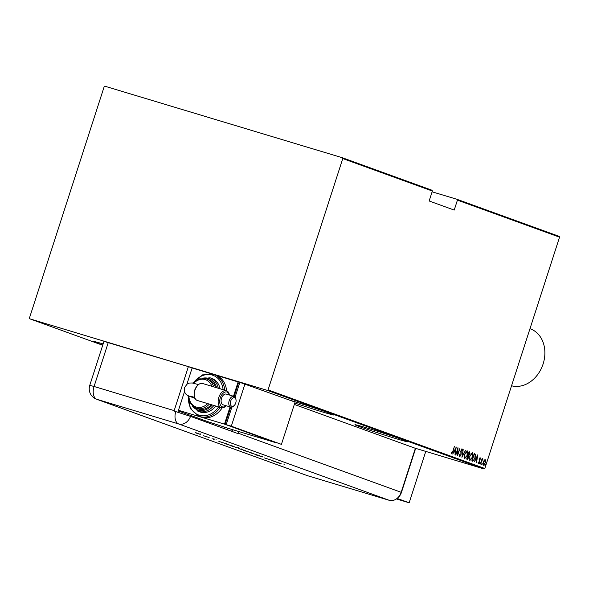 <?xml version="1.0" encoding="UTF-8"?>
<svg xmlns="http://www.w3.org/2000/svg" width="589" height="589" viewBox="0 0 589 589"><rect width="100%" height="100%" fill="white"/><g stroke="black" fill="none" stroke-linecap="round" stroke-linejoin="round"><path stroke-width="0.88" d="M103.119 343.954A27.786 0.736 -162.1 0 0 93.526 341.451A27.786 0.736 -162.1 0 0 98.665 343.578A27.786 0.736 -162.1 0 0 102.773 345.029M294.78 403.045A27.786 0.736 -162.1 0 0 333.882 414.995A27.786 0.736 -162.1 0 0 328.75 412.874A27.786 0.736 -162.1 0 0 290.127 400.284M360.07 426.848A27.786 0.736 -162.1 0 0 389.506 436.626A27.786 0.736 -162.1 0 0 407.816 441.802A27.786 0.736 -162.1 0 0 402.677 439.681A27.786 0.736 -162.1 0 0 373.242 429.904A27.786 0.736 -162.1 0 0 354.931 424.721A27.786 0.736 -162.1 0 0 360.07 426.848M414.752 448.089L484.114 468.984L267.34 390.374L268.054 389.896L484.828 468.498L559.55 237.168L457.425 200.135L457.123 199.347L432.12 191.815M457.123 199.347L559.241 236.38L559.55 237.168M457.425 200.135L454.215 210.074L429.153 200.989L432.363 191.05L342.776 158.559L342.467 157.771L104.886 86.215L104.172 86.701L29.45 318.031L29.759 318.818L267.34 390.374M29.759 318.818L102.7 345.264M342.467 157.771L432.061 190.262L432.363 191.05M268.054 389.896L342.776 158.559M484.202 460.289L485.24 459.663L485.689 460.826L485.336 462.844L483.429 465.266L483.311 462.115L484.202 460.289M480.366 464.044L482.111 458.64L482.082 459.516L482.877 458.809L480.366 464.044M480.285 457.867L480.543 458.824L480.241 459.229L480.064 458.529L479.556 459.162L479.49 462.093L478.415 463.447L478.099 462.512L478.415 462.07L478.621 462.777L479.255 462.034L479.321 459.103L480.271 457.867M472.628 461.239L471.818 460.951L474.211 453.545L475.478 454.303L475.124 458.117L472.702 461.261M466.65 459.074L469.035 451.675L469.529 451.851L469.735 453.972L468.94 455.444L468.844 457.52L467.342 459.324L466.65 459.074M461.923 457.358L463.19 449.554L462.409 455.945L465.494 450.386L461.923 457.358M455.798 455.135L457.962 447.655L457.822 454.119L459.928 448.369L457.535 455.768L457.675 449.319L455.798 455.135M452.831 451.292L454.421 446.374L453.029 451.446L451.586 453.824L451.233 452.742L451.549 452.219L451.844 453.066L452.831 451.292M456.217 447.022L455.01 454.855L455.172 452.264L454.075 451.866L452.705 454.016L456.276 447.044M459.663 456.755L459.405 454.848L459.744 454.553L459.913 455.996L460.826 454.922L461.003 450.475L462.188 448.973L462.453 450.475L462.093 450.85L461.909 449.724L461.239 450.526L461.047 455.017L459.663 456.755M464.625 454.244L467.224 450.806L467.335 455.187L464.736 458.588L464.625 454.244M469.801 456.114L472.4 452.676L472.511 457.064L469.904 460.465L469.801 456.114M477.753 454.833L476.545 462.659L476.7 460.068L475.61 459.67L474.241 461.828L477.812 454.855M479.689 463.219L480.116 462.682L479.718 463.918L479.689 463.219M481.773 463.97L482.192 463.44L482.222 464.139L481.795 464.669L481.773 463.97M485.145 465.2L485.572 464.662L485.174 465.892L485.145 465.2M484.828 468.498L484.114 468.984M452.087 452.978L451.446 453.721M451.211 452.116L451.711 452.897M451.365 452.794L451.844 453.066M455.776 447.898L455.695 448.428M455.201 451.432L455.076 452.227M454.436 451.145L455.297 451.461L455.783 448.457L454.436 451.145L455.297 451.461M457.638 448.663L457.616 449.297M457.705 454.09L457.52 454.671M459.361 455.29L459.913 455.996M461.842 448.87L462.453 450.475M461.349 449.672L461.909 449.724M460.76 451.439L461.209 452.411M460.87 452.308L460.951 453.42M460.296 455.864L459.53 456.659M462.321 455.915L462.078 456.401M467.025 450.769L467.489 452.61M464.139 456.74L464.971 457.83L467.335 455.187M465.973 457.336L464.603 458.522M464.625 454.252L464.677 457.741M467.114 455.106L466.996 451.564L465.634 451.999M466.996 451.564L464.854 454.318M469.028 451.689L469.529 451.851M469.19 451.748L469.61 452.926M469.507 453.905L469.013 452.514L468.019 454.818L468.402 454.936L469.735 453.972M468.962 454.87L468.94 455.444M468.601 455.341L468.741 456.284M468.086 458.404L467.136 459.251M467.106 458.411L468.616 457.439L468.601 455.96L468.005 455.643L467.232 458.448M472.201 452.646L472.665 454.487M469.315 458.61L470.14 459.707L472.511 457.064M471.148 459.206L469.772 460.399M469.801 459.604L469.794 456.129M472.282 456.976L472.164 453.442L470.81 453.876M472.164 453.442L470.022 456.195M474.204 453.567L474.734 453.736M474.395 453.633L475.478 454.303M475.132 454.2L475.301 455.614M473.887 460.083L472.488 461.187M472.29 460.267L473.401 460.465L474.896 458.036L475.117 454.958L474.189 454.384L472.29 460.267L473.401 460.465M477.311 455.709L477.223 456.239M476.737 459.243L476.611 460.038M475.971 458.956L476.832 459.265L477.318 456.269L475.971 458.956L476.832 459.265M479.947 457.763L480.543 458.824M479.218 459.059L480.064 458.529M479.122 459.575L479.667 461.224M478.835 462.733L478.275 463.337M478.077 461.967L478.621 462.777M479.777 462.579L480.138 463.381M479.799 463.278L479.372 463.815M482.538 458.706L483.039 459.074M482.7 458.971L482.443 459.405M482.177 459.361L482.627 459.457M482.281 459.354L481.485 460.37M481.854 463.337L482.222 464.139M481.883 464.036L481.456 464.566M484.894 459.56L485.689 460.826M482.973 463.977L483.643 464.596L485.336 462.844M484.239 464.368L483.289 465.192M485.115 462.77L485.019 460.326L484.062 460.495M483.311 462.129L483.643 464.596M485.019 460.326L483.54 462.196M485.226 464.559L485.594 465.362M485.255 465.258L484.828 465.796M396.449 498.949L409.171 502.785L425.766 451.41M397.185 498.434L409.171 502.785M294.331 404.422L415.378 448.317L401.168 492.301L415.635 448.472L401.433 492.456C400.218 495.997 397.892 498.508 394.439 499.995A11.117 8.894 109.9 0 1 389.233 500.304L307.429 475.669A11.117 8.894 109.9 0 1 306.685 475.397M211.48 373.824L192.132 367.992L186.875 384.271L192.132 367.992L188.377 366.63L174.167 410.614A11.117 6.656 -73.2 0 0 174.035 411.041L190.512 416.386L238.133 433.651A11.117 8.894 -70.1 0 0 238.273 433.232L401.168 492.301A11.117 8.894 109.9 0 1 394.439 499.995M218.88 441.411L226.927 443.966L218.88 441.411M231.933 446.101L231.109 445.821M238.155 448.023L238.935 448.347M244.413 450.629L243.596 450.342M250.634 452.551L251.415 452.867M262.856 456.983L256.561 455.083L262.908 457.005M272.133 460.723L280.173 463.271L272.133 460.723M401.433 492.456L401.168 492.301A11.117 8.894 109.9 0 1 389.233 500.304L307.429 475.669A11.117 8.894 109.9 0 1 307.053 475.544L96.544 399.209A11.117 8.894 109.9 0 0 96.913 399.335L307.429 475.669M281.218 463.771L276.852 462.431L281.218 463.771M283.994 464.647L284.369 464.795M273.09 460.701L264.144 457.822L273.09 460.701M257.179 454.936L249.302 452.44L257.179 454.936M245.429 450.673L238.604 448.568L245.429 450.673M240.481 449.032L241.144 449.223M224.932 443.539L232.942 446.145L224.777 443.517M209.161 437.524L203.36 435.683L209.161 437.524M197.757 433.614L200.326 434.314L197.764 433.592M195.843 432.863L195.312 432.731M200.326 434.314L199.745 434.211M108.273 342.503L94.063 386.487L89.756 385.346L103.958 341.362L188.377 366.63M223.849 428.475A11.117 8.894 109.9 0 1 224.21 427.025M231.411 431.214A11.117 8.894 -70.1 0 0 232.839 429.734M238.273 433.232L238.817 431.538M177.856 412.197L184.541 391.494L178.474 410.283L201.482 417.211A22.227 17.788 -70.1 0 0 222.186 407.838M274.776 461.467L276.344 462.034L274.783 461.43M245.598 450.894L250.038 452.374L244.987 450.85M250.045 452.345L249.441 452.308M239.149 448.722L241.593 449.495L239.097 448.649M241.946 449.584L244.42 450.342L241.946 449.584M233.111 446.366L237.558 447.846L232.508 446.322M237.566 447.817L236.955 447.78M227.199 444.393L231.941 445.821L227.199 444.393M225.675 443.333L225.712 443.841M221.53 442.162L223.098 442.729L221.538 442.125M196.829 433.158L199.789 434.152L196.351 433.114M199.796 434.122L199.347 434.093M227.516 429.801L228.009 428.269M194.134 393.835L194.65 390.161L196.115 387.253M229.408 395.013A7.782 4.66 106.8 0 0 225.094 392.038A7.782 4.66 106.8 0 0 220.308 397.855A7.782 4.66 106.8 0 0 220.831 405.703A7.782 4.66 106.8 0 0 226.176 405.74M226.198 405.747L225.955 405.983A8.894 5.323 -73.2 0 1 221.28 407.698A8.894 5.323 -73.2 0 1 218.828 397.369A8.894 5.323 -73.2 0 1 226.404 390.676A8.894 5.323 -73.2 0 1 229.357 394.689L229.423 395.02M235.747 402.928A4.491 2.687 106.8 0 0 235.998 399.74A4.491 2.687 106.8 0 0 233.561 397.708A4.491 2.687 106.8 0 0 230.689 401.094A4.491 2.687 106.8 0 0 231.057 405.718A4.491 2.687 106.8 0 0 234.282 405.446A4.491 2.687 106.8 0 0 235.747 402.928M234.282 405.446L233.693 406.035A5.603 3.357 -73.2 0 1 230.748 407.117A5.603 3.357 -73.2 0 1 229.209 400.608A5.603 3.357 -73.2 0 1 233.98 396.39A5.603 3.357 -73.2 0 1 235.836 398.922L235.998 399.74M194.466 396.5L194.304 395.683A7.782 4.66 -73.2 0 1 194.745 390.154A7.782 4.66 -73.2 0 1 197.278 385.795L197.867 385.199A8.894 5.323 106.8 0 0 194.966 390.183A8.894 5.323 106.8 0 0 194.466 396.5A8.894 5.323 106.8 0 0 197.418 400.513L221.28 407.698M226.404 390.676L202.542 383.483A8.894 5.323 106.8 0 0 197.867 385.199M233.98 396.39L226.309 394.085A5.603 3.357 106.8 0 0 221.538 398.297A5.603 3.357 106.8 0 0 223.076 404.805L230.748 407.117M215.478 387.385A15.557 12.45 -70.1 0 0 208.602 379.625L206.724 378.941A15.557 12.45 109.9 0 1 213.638 386.826M220.095 388.777A17.78 14.232 -70.1 0 0 211.871 378.44L209.986 377.763A17.78 14.232 109.9 0 1 218.247 388.217M226.574 390.728A22.227 17.788 -70.1 0 0 215.891 375.171L214.013 374.486A22.227 17.788 109.9 0 1 224.703 390.161M220.161 407.367A22.227 17.788 109.9 0 1 198.854 416.283L200.731 416.968A22.227 17.788 -70.1 0 0 201.482 417.211L224.49 424.146L274.614 442.317L228.598 428.461L207.895 421.687L178.261 410.938M215.515 375.038L239.826 382.46M238.147 381.856L233.502 396.25M230.056 406.903L224.49 424.146M230.697 407.102L225.454 423.314L226.507 423.697M239.502 383.461L238.435 383.137L234.135 396.449M226.522 423.638L225.454 423.314M244.965 383.903L231.308 426.2L281.432 444.371L295.089 402.081L239.856 382.364L235.077 397.163M281.432 444.371L226.191 424.654L231.852 407.146M231.308 426.2L226.191 424.654M213.873 405.475A17.78 14.232 109.9 0 1 197.867 411.196L199.745 411.88A17.78 14.232 -70.1 0 0 215.832 406.057M209.338 404.106A15.557 12.45 109.9 0 1 196.115 408.199L197.992 408.876A15.557 12.45 -70.1 0 0 211.304 404.695M511.554 385.78A30.01 24.016 -70.1 0 0 543.11 363.973A30.01 24.016 -70.1 0 0 530.336 328.831L529.982 328.706M389.233 500.304L178.725 423.97L96.913 399.335A11.117 6.656 106.8 0 1 94.063 386.487L174.167 410.614M190.512 416.386A11.117 8.894 109.9 0 1 178.725 423.97A11.117 6.656 106.8 0 1 175.743 411.549M194.782 397.656A6.67 5.338 109.9 0 1 192.787 397.523A6.67 5.338 109.9 0 1 192.566 397.45L195.084 398.363M223.113 389.682A21.116 16.897 -70.1 0 0 211.414 374.84A21.116 16.897 -70.1 0 0 193.406 382.865M216.575 387.709A16.669 13.341 -70.1 0 0 202.101 378.359M211.885 386.296A14.445 11.566 -70.1 0 0 193.7 383.277M188.406 396.647A21.116 16.897 -70.1 0 0 198.868 415.105A21.116 16.897 -70.1 0 0 218.607 406.896M192.198 405.681A16.669 13.341 -70.1 0 0 212.276 404.989M188.87 396.029A14.445 11.566 -70.1 0 0 195.563 406.808A14.445 11.566 -70.1 0 0 207.689 403.605M89.756 385.346A11.117 11.117 0 0 0 96.544 399.209M262.51 456.909L262.65 456.49M259.786 456.055L259.918 455.628M256.951 455.179L257.084 454.752M259.108 455.864L259.241 455.444M244.339 450.578L244.472 450.158M250.686 452.639L250.826 452.212M238.67 448.538L238.81 448.111M241.034 449.23L241.166 448.811M231.852 446.057L231.992 445.63M238.206 448.111L238.339 447.692M212.047 438.798L212.18 438.371M213.542 439.276L213.674 438.857M215.964 440.027L216.097 439.608M214.131 439.431L214.271 439.004M195.938 432.944L196.078 432.525M200.223 434.329L200.363 433.909M192.566 397.45C185.888 394.947 184.062 394.299 184.585 387.518L187.096 384.109L189.496 383.041L192.272 382.983L198.522 384.61M214.013 374.486L202.579 374.876L192.691 383.056M209.986 377.763L198.265 379.375M206.724 378.941L199.642 378.86L193.14 383.152M188.377 395.801L190.512 403.546L196.115 408.199M189.901 402.442L197.867 411.196M188.024 395.624L190.24 408.494L198.854 416.283M190.159 396.147L194.687 397.384"/></g></svg>
